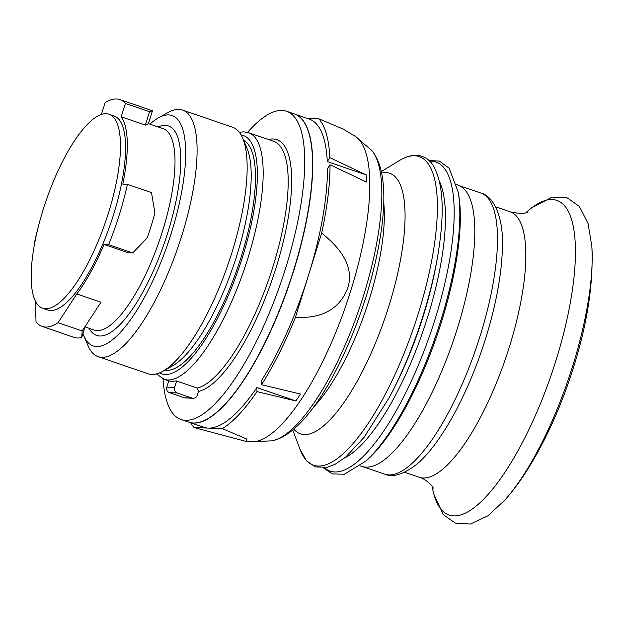 <?xml version="1.0" encoding="UTF-8"?>
<svg xmlns="http://www.w3.org/2000/svg" width="623" height="623" viewBox="0 0 623 623"><rect width="100%" height="100%" fill="white"/><g stroke="black" fill="none" stroke-linecap="round" stroke-linejoin="round"><path stroke-width="0.93" d="M321.647 233.103C345.181 251.785 353.802 270.281 347.525 288.605C339.333 309.14 321.959 318.727 295.403 317.364L321.647 233.103A168.81 51.966 -71.1 0 0 330.019 164.752L327.441 168.685A162.891 50.144 108.9 0 1 308.525 275.234A162.891 50.144 -71.1 0 1 261.419 380.669L261.52 384.703A168.81 51.966 -71.1 0 0 295.403 317.364M261.52 384.703L300.418 394.032A162.891 50.144 -71.1 0 1 295.878 400.955L256.98 391.618L256.878 387.584A162.891 50.144 -71.1 0 1 208.191 428.094L222.356 428.655A168.81 51.966 -71.1 0 0 256.98 391.618M222.356 428.655L246.973 439.114L245.758 441.341L194.033 427.526L208.191 428.094A162.891 50.144 -71.1 0 1 203.628 427.246L188.964 422.223A162.891 50.144 -71.1 0 0 293.861 270.211A162.891 50.144 -71.1 0 0 294.609 114.04A162.891 50.144 -71.1 0 0 294.515 114.009M190.724 422.83A168.81 51.966 -71.1 0 0 194.033 427.526M295.878 400.955L256.878 387.584M294.609 114.04L309.273 119.071A162.891 50.144 108.9 0 1 327.27 161.575L329.847 157.65A168.81 51.966 -71.1 0 0 318.867 118.791L307.092 118.323M355.079 136.203L371.549 150.26C391.221 173.132 385.699 232.005 366.215 296.236C342.946 369.353 305.208 434.449 271.94 440.827L250.314 441.824A161.972 49.863 -71.1 0 0 351.037 289.897A161.972 49.863 108.9 0 0 355.079 136.203L343.047 129L318.867 118.791M329.847 157.65L366.269 174.946L327.27 161.575M330.019 164.752L366.441 182.048A162.891 50.144 -71.1 0 0 366.269 174.946M286.596 111.291A162.891 50.144 -71.1 0 1 283.582 274.564A162.891 50.144 -71.1 0 1 185.522 420.315A162.891 50.144 108.9 0 1 180.95 419.474L188.769 422.153A162.891 50.144 108.9 0 0 193.34 423.001A162.891 50.144 -71.1 0 0 291.4 277.243A162.891 50.144 -71.1 0 0 294.414 113.978L286.596 111.291A162.891 50.144 -71.1 0 0 282.032 110.45A162.891 50.144 108.9 0 0 247.541 132.388M180.95 419.474A162.891 50.144 108.9 0 1 163.055 378.854M198.846 390.154L197.257 395.27A4.345 4.112 -87.7 0 1 192.063 398.058L177.205 392.965A4.345 4.112 -87.7 0 1 174.58 387.498L176.597 381.019M193.177 398.268L185.397 397.957A4.345 4.112 -87.7 0 1 184.283 397.754L169.425 392.661A4.345 4.112 -87.7 0 1 166.8 387.187L168.778 380.84L168.381 380.723M176.068 380.832L197.18 388.074A130.316 40.113 -71.1 0 0 273.248 265.717A130.316 40.113 -71.1 0 0 273.684 141.312L248.663 132.73A130.316 40.113 108.9 0 1 246.256 263.35A130.316 40.113 108.9 0 1 167.805 379.952A130.316 40.113 108.9 0 1 164.145 379.275L168.054 380.614A130.316 40.113 108.9 0 0 171.714 381.292A130.316 40.113 108.9 0 0 176.068 380.832M268.404 139.497A132.917 40.916 108.9 0 1 280.07 254.145A132.917 40.916 108.9 0 1 198.753 391.369L197.18 388.074M242.643 138.08L246.981 148.251A121.625 37.442 108.9 0 1 237.083 254.737A121.625 37.442 -71.1 0 1 172.337 365.981L162.673 371.363A130.316 40.113 -71.1 0 0 232.036 252.175A130.316 40.113 108.9 0 0 242.643 138.08A130.316 40.113 108.9 0 0 232.636 127.24L182.594 110.084A130.316 40.113 108.9 0 1 181.994 235.019A130.316 40.113 -71.1 0 1 98.076 356.629A130.316 40.113 -71.1 0 1 88.069 345.788L83.801 335.766A121.758 37.481 -71.1 0 0 96.565 346.528A121.758 37.481 -71.1 0 0 171.566 232.27A121.758 37.481 -71.1 0 0 168.708 114.905A121.758 37.481 -71.1 0 0 158.522 117.794A121.758 37.481 -71.1 0 0 149.925 124.141M164.807 370.171A121.625 37.442 -71.1 0 0 241.381 256.217A121.625 37.442 -71.1 0 0 243.601 140.331M98.076 356.629L148.118 373.784A130.316 40.113 -71.1 0 0 162.673 371.363M158.522 117.794L168.046 112.506A130.316 40.113 108.9 0 1 182.594 110.084M82.952 333.562A121.758 37.481 -71.1 0 0 83.801 335.766M125.433 103.465L149.536 111.727L152.44 110.785L148.422 123.681L145.385 125.075L121.174 116.774L125.433 103.465A119.889 36.905 -71.1 0 0 119.928 99.618A119.889 36.905 -71.1 0 0 116.563 99.002A119.889 36.905 -71.1 0 0 105.162 102.655L101.37 114.492M85.234 326.242L81.722 337.518L82.143 330.953L100.988 302.241L76.785 293.939A106.424 32.762 -71.1 0 0 104.025 244.45L108.612 244.668A119.889 36.905 -71.1 0 0 127.404 184.346L122.809 184.128A106.424 32.762 -71.1 0 0 121.174 116.774M104.025 244.45L128.237 252.751L132.722 252.93L147.207 237.885A119.889 36.905 108.9 0 0 154.932 213.097L151.506 192.608L127.404 184.346M152.44 110.785A119.889 36.905 -71.1 0 0 151.848 110.559L119.928 99.618M35.433 301.228L36.017 321.811A119.889 36.905 -71.1 0 0 42.169 326.436L74.09 337.386A119.889 36.905 -71.1 0 0 81.722 337.518M132.722 252.93L108.612 244.668M42.169 326.436A119.889 36.905 -71.1 0 0 45.534 327.059A119.889 36.905 -71.1 0 0 58.04 322.691L76.785 293.939M42.582 308.214L47.667 309.958A102.515 31.555 -71.1 0 0 50.541 310.488A102.515 31.555 -71.1 0 0 113.682 214.289A102.515 31.555 -71.1 0 0 114.157 116.01L109.072 114.266A102.515 31.555 108.9 0 1 108.604 212.544A102.515 31.555 -71.1 0 1 42.582 308.214A102.515 31.555 -71.1 0 1 43.057 209.935A102.515 31.555 108.9 0 1 109.072 114.266M38.237 227.06A119.889 36.905 -71.1 0 0 34.693 241.716L34.958 241.724M82.143 330.953L58.04 322.691M149.536 111.727L145.385 125.075M271.94 440.827A155.921 47.994 -71.1 0 0 363.762 294.85A155.921 47.994 108.9 0 0 371.549 150.26M192.063 398.058L184.283 397.754M241.109 134.965A125.971 38.782 108.9 0 1 242.152 258.226A125.971 38.782 108.9 0 1 165.181 374.478A125.971 38.782 108.9 0 1 159.55 372.873M158.156 126.96A110.73 34.086 108.9 0 1 165.352 125.371A110.73 34.086 108.9 0 1 167.953 232.099A110.73 34.086 108.9 0 1 99.75 335.999A110.73 34.086 108.9 0 1 89.136 328.305M85.032 326.896L94.128 330.019A106.424 32.762 -71.1 0 0 162.665 230.705A106.424 32.762 108.9 0 0 163.156 128.673L148.438 123.627M174.58 387.498L166.8 387.187M177.205 392.965L169.425 392.661M383.706 202.382A129.444 39.849 -71.1 0 1 369.307 299.313A129.444 39.849 108.9 0 1 313.517 407.123M293.791 429.068A137.738 42.403 108.9 0 0 389.118 305.301A137.738 42.403 -71.1 0 0 381.595 172.953M418.5 312.917A163.094 50.206 108.9 0 1 300.286 449.884L306.5 460.755L315.355 466.931L327.371 467.273L335.151 464.26L345.952 456.823L364.112 437.307L389.32 397.412A161.91 49.84 108.9 0 0 423.352 314.693A161.91 49.84 -71.1 0 0 437.603 256.559C444.713 214.927 443.553 185.14 434.13 167.198C429.138 157.051 416.452 150.182 399.491 160.493A163.094 50.206 -71.1 0 1 418.5 312.917M437.603 256.559L436.933 260.422A153.492 47.247 -71.1 0 1 423.422 315.534A153.492 47.247 108.9 0 1 391.158 393.946L389.32 397.412M344.496 458.022A153.25 47.177 108.9 0 0 427.666 317.014A153.25 47.177 -71.1 0 0 439.394 181.192M429.597 161.193A163.358 50.292 -71.1 0 1 435.259 318.633A163.358 50.292 108.9 0 1 324.49 467.803M323.469 467.912L332.246 473.924L344.348 474.228L366.192 460.872A163.748 50.408 108.9 0 0 440.827 320.51A163.748 50.408 -71.1 0 0 458.279 192.258L449.16 168.233L439.41 161.1L428.858 160.485M458.279 192.258L458.801 195.482A160.43 49.388 -71.1 0 1 441.707 321.133A160.43 49.388 108.9 0 1 368.59 458.645L366.192 460.872M458.271 185.296L480.956 193.075A148.562 45.736 -71.1 0 1 480.271 335.501A148.562 45.736 108.9 0 1 384.601 474.134L361.916 466.362A148.562 45.736 108.9 0 0 457.586 327.721A148.562 45.736 -71.1 0 0 458.271 185.296L456.675 184.579M527.946 211.867L527.58 212.038C525.088 213.837 519.302 213.767 510.206 211.828A140.307 43.189 108.9 0 1 509.559 346.341A140.307 43.189 -71.1 0 1 419.209 477.273L404.615 472.273M432.198 486.438A166.333 51.203 -71.1 0 0 483.985 498.844A166.333 51.203 -71.1 0 0 556.175 359.798A166.333 51.203 108.9 0 0 526.085 212.56M525.96 212.599L531.201 208.027L552.157 197.102L567.094 197.81L579.32 206.345L588.057 223.462L591.85 246.326A166.582 51.281 108.9 0 1 572.841 365.491A166.582 51.281 -71.1 0 1 504.848 500.121L487.84 515.836L470.458 523.998L455.545 523.25L443.327 514.668L433.546 493.525L432.121 486.337M250.314 441.824L245.758 441.341M239.294 132.232L243.897 131.85L248.663 132.73M156.443 373.925L164.145 379.275M292.709 429.987L300.286 449.884M381.299 171.559L399.491 160.493M361.916 466.362L360.219 465.949M480.956 193.075C492.855 195.817 503.446 215.27 502.418 246.513C501.904 273.193 496.36 303.681 485.792 337.97C468.691 393.16 440.625 445.165 415.642 465.147C402.762 474.679 392.42 477.67 384.601 474.134M510.206 211.828L495.612 206.82M419.209 477.273C426.724 479.103 433.631 487.7 433.242 488.128M591.85 246.326C593.563 282.717 587.497 322.909 573.651 366.908C562.172 403.579 547.625 436.482 530.009 465.607C522.206 478.433 513.819 489.935 504.848 500.121"/></g></svg>
